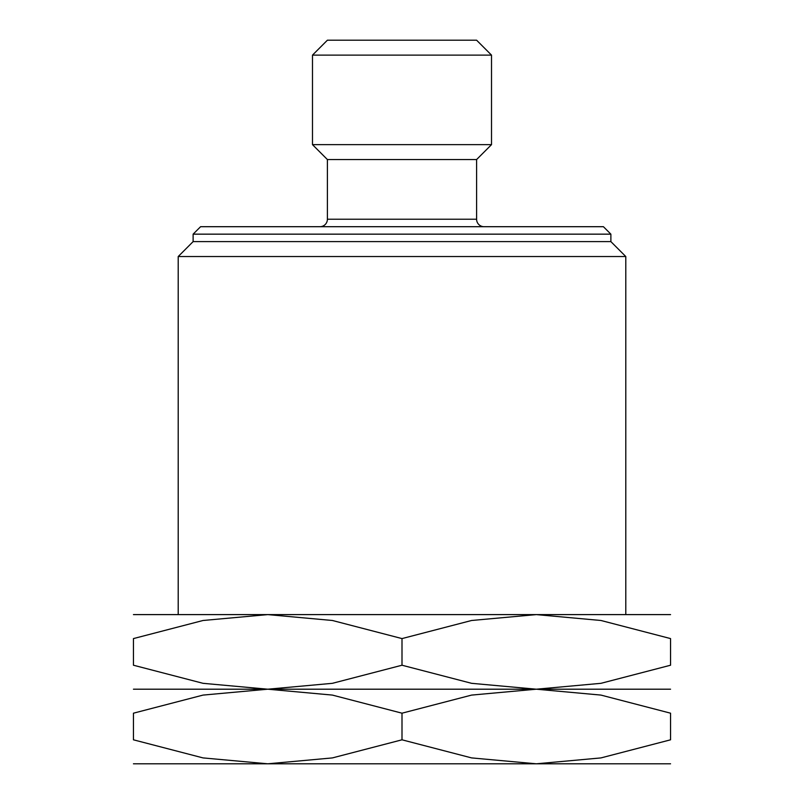 <?xml version="1.0" encoding="UTF-8"?>
<svg xmlns="http://www.w3.org/2000/svg" width="804" height="804" viewBox="0 0 804 804"><rect width="100%" height="100%" fill="white"/><g stroke="black" fill="none" stroke-linecap="round" stroke-linejoin="round"><path stroke-width="1.21" d="M625.793 614.608L625.793 256.536L178.207 256.536L193.121 241.612L193.121 234.155L610.879 234.155L610.879 241.612L193.121 241.612M610.879 234.155L603.412 226.698L200.588 226.698L193.121 234.155M484.058 226.698A7.457 7.457 0 0 1 476.601 219.231L327.399 219.231A7.457 7.457 0 0 1 319.942 226.698M476.601 219.231L476.601 159.554L327.399 159.554L312.485 144.64L312.485 55.124L491.515 55.124L491.515 144.64L312.485 144.64M491.515 55.124L476.601 40.2L327.399 40.2L312.485 55.124M670.556 763.8L536.278 763.8L471.596 757.911L402 739.811L332.404 757.911L267.722 763.8L203.04 757.911L133.444 739.811L133.444 713.188L203.04 695.088L267.722 689.199L332.404 695.088L402 713.188L471.596 695.088L536.278 689.199L600.96 695.088L670.556 713.188L670.556 739.811L600.96 757.911L536.278 763.8L133.444 763.8M402 689.199L133.444 689.199L267.722 689.199L203.04 683.32L133.444 665.22L133.444 638.587L203.04 620.487L267.722 614.608L332.404 620.487L402 638.587L471.596 620.487L536.278 614.608L600.96 620.487L670.556 638.587L670.556 665.22L600.96 683.32L536.278 689.199L267.722 689.199L332.404 683.32L402 665.22L471.596 683.32L536.278 689.199L402 689.199M670.556 713.238C670.556 681.078 670.556 681.078 670.556 713.238M670.556 689.199L536.278 689.199L670.556 689.199M133.444 713.238C133.444 681.078 133.444 681.078 133.444 713.238M670.556 739.77C670.556 771.93 670.556 771.93 670.556 739.77M133.444 739.77C133.444 771.93 133.444 771.93 133.444 739.77M402 713.188L402 739.811M670.556 614.608L133.444 614.608M670.556 638.637C670.556 606.477 670.556 606.477 670.556 638.637M133.444 638.637C133.444 606.477 133.444 606.477 133.444 638.637M670.556 665.169C670.556 697.329 670.556 697.329 670.556 665.169M133.444 665.169C133.444 697.329 133.444 697.329 133.444 665.169M402 638.587L402 665.22M610.879 241.612L625.793 256.536M476.601 159.554L491.515 144.64M327.399 219.231L327.399 159.554M178.207 614.608L178.207 256.536"/></g></svg>
